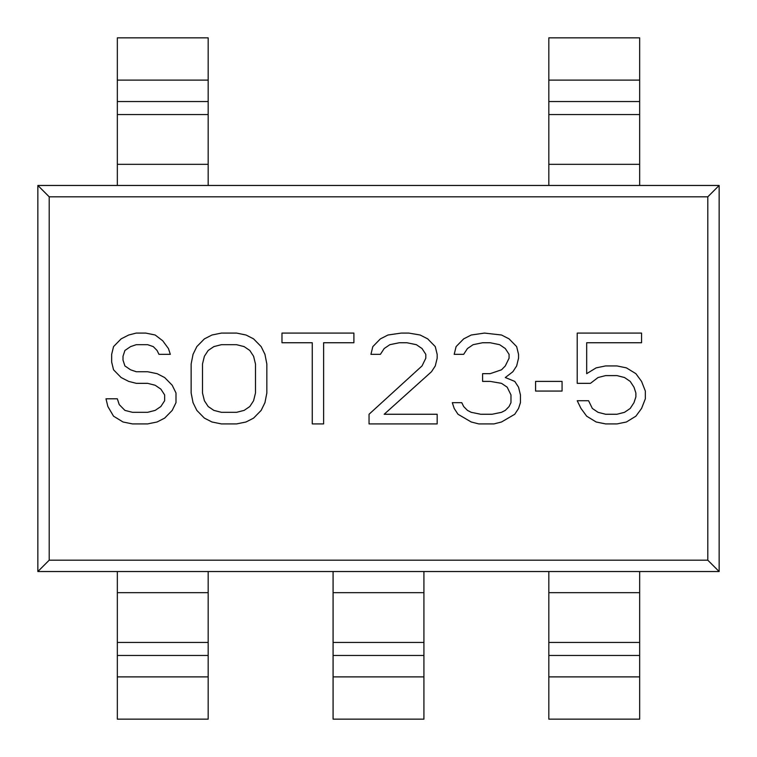 <?xml version="1.0" encoding="UTF-8"?>
<svg xmlns="http://www.w3.org/2000/svg" width="757" height="757" viewBox="0 0 757 757"><rect width="100%" height="100%" fill="white"/><g stroke="black" fill="none" stroke-linecap="round" stroke-linejoin="round"><path stroke-width="1.14" d="M639.665 676.89L548.825 676.89L548.825 719.15L639.665 719.15L639.665 571.535L37.85 571.535L49.205 560.18L707.795 560.18L707.795 196.82L49.205 196.82L49.205 560.18M639.665 571.535L719.15 571.535L707.795 560.18M208.175 571.535L208.175 719.15L117.335 719.15L117.335 571.535M719.15 571.535L719.15 185.465L37.85 185.465L37.85 571.535M719.15 185.465L707.795 196.82M37.85 185.465L49.205 196.82M117.335 80.11L117.335 37.85L208.175 37.85L208.175 80.11L117.335 80.11L117.335 185.465M208.175 185.465L208.175 80.11M639.665 185.465L639.665 37.85L548.825 37.85L548.825 185.465M158.97 354.342L170.325 354.342L168.433 348.542L162.755 340.811L155.185 335.01L145.722 333.08L136.26 333.08L128.69 335.01L121.12 338.881L113.55 346.611L111.657 354.342L111.657 362.073L113.55 369.804L121.12 377.535L128.69 381.396L136.26 383.335L147.615 383.335L155.185 385.266L160.863 389.126L164.648 394.927L164.648 400.727L160.863 406.528L155.185 410.389L147.615 412.319L132.475 412.319L124.905 410.389L119.228 404.588L117.335 398.797L105.98 398.797L107.873 406.528L113.55 416.189L123.013 421.99L132.475 423.92L147.615 423.92L157.078 421.99L164.648 418.119L172.218 410.389L176.002 402.658L176.002 392.997L172.218 385.266L164.648 377.535L157.078 373.665L147.615 371.734L136.26 371.734L130.583 369.804L124.905 365.934L123.013 360.143L123.013 356.273L124.905 350.472L130.583 346.611L136.26 344.681L147.615 344.681L153.293 346.611L157.078 350.472L158.97 354.342M261.165 346.611L253.595 338.881L246.025 335.01L236.562 333.08L221.423 333.08L211.96 335.01L204.39 338.881L196.82 346.611L193.035 354.342L191.143 364.003L191.143 392.997L193.035 402.658L196.82 410.389L204.39 418.119L211.96 421.99L221.423 423.92L236.562 423.92L246.025 421.99L253.595 418.119L261.165 410.389L264.95 402.658L266.843 392.997L266.843 364.003L264.95 354.342L261.165 346.611M312.262 423.92L323.618 423.92L323.618 342.741L353.898 342.741L353.898 333.08L281.983 333.08L281.983 342.741L312.262 342.741L312.262 423.92M369.038 414.259L369.038 423.92L437.168 423.92L437.168 414.259L384.178 414.259L431.49 371.734L435.275 365.934L437.168 358.203L437.168 354.342L435.275 346.611L427.705 338.881L420.135 335.01L408.78 333.08L401.21 333.08L387.963 335.01L380.393 338.881L372.822 346.611L370.93 354.342L380.393 354.342L384.178 348.542L389.855 344.681L399.317 342.741L406.887 342.741L416.35 344.681L422.028 348.542L425.812 354.342L425.812 358.203L422.028 365.934L369.038 414.259M514.76 414.259L518.545 408.458L520.438 402.658L520.438 394.927L518.545 387.196L514.76 381.396L505.298 377.535L512.868 371.734L516.653 365.934L518.545 358.203L518.545 354.342L516.653 346.611L509.083 338.881L501.513 335.01L484.48 333.08L471.233 335.01L463.663 338.881L456.093 346.611L454.2 354.342L463.663 354.342L467.447 348.542L473.125 344.681L482.588 342.741L490.158 342.741L499.62 344.681L505.298 348.542L509.083 354.342L509.083 358.203L505.298 365.934L501.513 369.804L490.158 373.665L482.588 373.665L482.588 381.396L490.158 381.396L501.513 383.335L507.19 387.196L510.975 394.927L510.975 402.658L509.083 406.528L505.298 410.389L501.513 412.319L492.05 414.259L480.695 414.259L471.233 412.319L467.447 410.389L463.663 406.528L461.77 402.658L452.308 402.658L454.2 408.458L457.985 414.259L471.233 421.99L478.803 423.92L493.942 423.92L501.513 421.99L514.76 414.259M562.072 391.066L562.072 381.396L535.577 381.396L535.577 391.066L562.072 391.066M590.46 383.335L598.03 377.535L605.6 375.604L616.955 375.604L624.525 377.535L630.202 381.396L633.988 387.196L635.88 392.997L635.88 396.857L633.988 402.658L630.202 408.458L624.525 412.319L616.955 414.259L605.6 414.259L598.03 412.319L592.353 408.458L588.567 400.727L577.212 400.727L580.998 408.458L586.675 416.189L596.138 421.99L605.6 423.92L616.955 423.92L626.418 421.99L635.88 416.189L641.558 408.458L645.342 398.797L645.342 391.066L641.558 381.396L635.88 373.665L626.418 367.874L616.955 365.934L605.6 365.934L596.138 367.874L586.675 373.665L586.675 342.741L641.558 342.741L641.558 333.08L577.212 333.08L577.212 383.335L590.46 383.335M221.423 344.681L236.562 344.681L244.133 346.611L249.81 350.472L253.595 356.273L255.488 364.003L255.488 392.997L253.595 400.727L249.81 406.528L244.133 410.389L236.562 412.319L221.423 412.319L213.853 410.389L208.175 406.528L204.39 400.727L202.498 392.997L202.498 364.003L204.39 356.273L208.175 350.472L213.853 346.611L221.423 344.681M423.92 571.535L423.92 719.15L333.08 719.15L333.08 571.535M548.825 676.89L548.825 571.535M208.175 676.89L117.335 676.89M208.175 655.458L117.335 655.458M208.175 642.447L117.335 642.447M208.175 592.674L117.335 592.674M208.175 164.326L117.335 164.326M208.175 114.553L117.335 114.553M208.175 101.542L117.335 101.542M639.665 164.326L548.825 164.326M639.665 80.11L548.825 80.11M639.665 101.542L548.825 101.542M639.665 114.553L548.825 114.553M423.92 676.89L333.08 676.89M423.92 655.458L333.08 655.458M423.92 642.447L333.08 642.447M423.92 592.674L333.08 592.674M639.665 592.674L548.825 592.674M639.665 642.447L548.825 642.447M639.665 655.458L548.825 655.458"/></g></svg>
